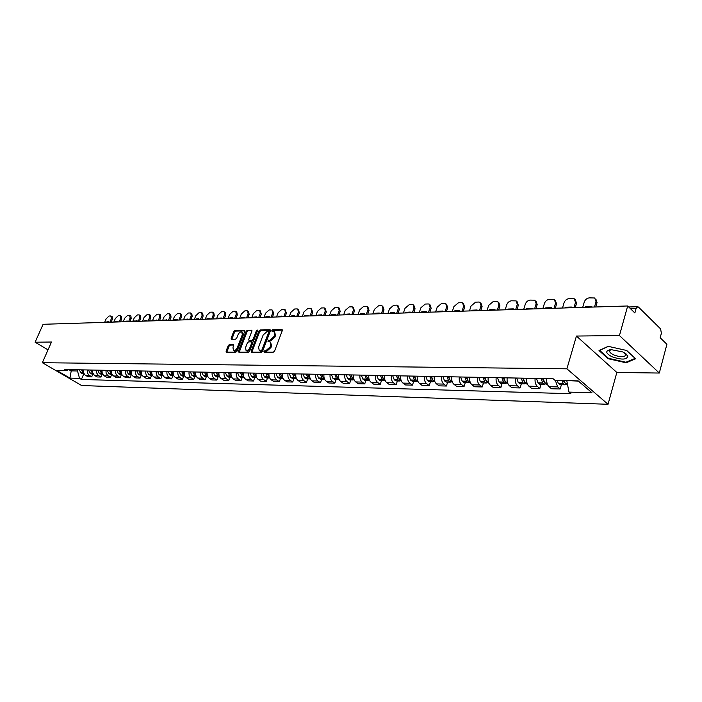 <?xml version="1.0" encoding="UTF-8"?>
<svg xmlns="http://www.w3.org/2000/svg" width="702" height="702" viewBox="0 0 702 702"><rect width="100%" height="100%" fill="white"/><g stroke="black" fill="none" stroke-linecap="round" stroke-linejoin="round"><path stroke-width="1.05" d="M263.943 351.395L264.233 352.185L273.297 352.185L274.587 351.044L282.265 330.651L282.055 329.58L272.753 329.721L271.867 330.51L272.016 331.256L274.017 331.388L274.693 334.801L274.052 336.486L269.972 340.119L267.918 340.926L268.067 341.672L270.051 341.813L270.735 345.279L270.086 346.972L265.997 350.596L263.943 351.395M270.56 342.172L271.586 345.867L270.946 347.56L266.857 351.184L265.689 351.193L264.742 352.185M282.362 330.142L273.604 330.317L272.666 331.274M274.535 331.748L275.544 335.398L274.903 337.083L270.823 340.707L269.656 340.724L268.717 341.698M229.44 344.507L228.229 345.595L226.079 351.097L226.263 352.158L235.846 352.185L237.074 351.088L244.717 331.362L244.533 330.326L234.916 330.484L233.705 331.572L231.133 338.162L231.309 339.206L235.503 339.189L236.723 338.092L238.004 334.801C239.057 332.678 240.321 331.721 241.795 331.958L242.287 334.74L237.258 347.701C236.205 349.842 234.951 350.789 233.476 350.561L232.985 347.727L233.634 344.507L229.44 344.507L230.291 345.077L229.08 346.165L226.825 352.185M576.439 336.047L616.83 372.464L659.31 373.043L619.445 335.556L576.439 336.047L566.9 368.813L42.348 362.706L51.483 342.023L35.1 342.207L43.103 324.289L627.685 305.975L634.862 312.987L636.109 308.45L630.387 308.617M619.445 335.556L627.685 305.975M251.184 351.07L251.579 352.185L261.425 352.185L262.697 351.053L270.367 330.879L270.165 329.817L260.091 329.975L258.836 331.098L251.184 351.07L251.93 352.185M248.49 352.185L238.864 352.185L238.487 351.079L246.13 331.335L247.358 330.23L251.667 330.186L251.851 331.23L248.762 339.25L248.956 340.312L251.895 340.312L253.15 339.198L256.362 330.817L257.38 330.054L249.737 351.07L248.49 352.185M659.31 373.043L666.9 344.313L660.187 337.75L661.372 333.292L660.617 328.922L638.522 307.107L637.697 306.704L636.109 308.45M616.83 372.464L608.037 404.291L81.634 385.53L42.348 362.706M35.1 342.207L48.026 349.85M546.797 378.606C546.428 382.195 547.165 384.889 548.999 386.688L557.678 386.899L555.352 380.396M557.678 386.899L560.161 388.987L561.407 384.722M548.999 386.688L551.491 388.759L560.161 388.987M541.084 384.257L539.838 388.46L537.337 386.398C535.494 384.617 534.757 381.941 535.126 378.387M526.702 378.229C526.324 381.765 527.062 384.415 528.913 386.188L531.414 388.241L539.838 388.46M521.34 383.801L520.085 387.943L517.576 385.916C515.733 384.152 514.996 381.519 515.365 378.018M507.169 377.86C506.8 381.344 507.537 383.959 509.389 385.714L511.898 387.732L520.085 387.943M502.149 383.362L500.895 387.443L498.376 385.442C496.525 383.704 495.779 381.107 496.156 377.65M488.188 377.5C487.82 380.94 488.557 383.52 490.408 385.249L492.936 387.241L500.895 387.443M483.485 382.932L482.23 386.96L479.703 384.986C477.843 383.266 477.106 380.712 477.483 377.299M469.735 377.158C469.357 380.545 470.094 383.09 471.955 384.793L474.482 386.758L482.23 386.96M465.329 382.52L464.066 386.486L461.539 384.538C459.678 382.844 458.932 380.317 459.31 376.956M451.772 376.816C451.395 380.159 452.141 382.669 454.001 384.354L456.537 386.293L464.066 386.486M447.665 382.116L446.402 386.03L443.866 384.099C442.006 382.432 441.26 379.94 441.637 376.623M434.301 376.491C433.924 379.782 434.67 382.265 436.53 383.924L439.066 385.837L446.402 386.03M430.466 381.721L429.194 385.582L426.667 383.678C424.798 382.037 424.052 379.571 424.429 376.307M417.286 376.167C416.909 379.422 417.655 381.87 419.524 383.503L422.06 385.398L429.194 385.582M413.715 381.335L412.443 385.144L409.907 383.266C408.046 381.642 407.3 379.212 407.678 375.991M400.719 375.86C400.342 379.071 401.088 381.484 402.957 383.099L405.493 384.959L412.443 385.144M397.402 380.958L396.13 384.722L393.594 382.871C391.725 381.265 390.979 378.869 391.356 375.684M384.582 375.552C384.205 378.72 384.942 381.107 386.811 382.704L389.347 384.547L396.13 384.722M381.502 380.598L380.23 384.31L377.694 382.476C375.824 380.888 375.079 378.527 375.456 375.377M368.857 375.254C368.471 378.387 369.217 380.738 371.086 382.318L373.622 384.134L380.23 384.31M365.996 380.238L364.724 383.906L362.188 382.099C360.319 380.528 359.582 378.194 359.959 375.087M353.518 374.965C353.141 378.053 353.878 380.379 355.747 381.941L358.283 383.74L364.724 383.906M350.886 379.887L349.605 383.511L347.078 381.721C345.208 380.177 344.463 377.869 344.849 374.807M338.566 374.684C338.188 377.737 338.926 380.028 340.795 381.572L343.322 383.345L349.605 383.511M336.135 379.554L334.863 383.125L332.336 381.361C330.466 379.835 329.729 377.553 330.107 374.526M323.982 374.412C323.596 377.422 324.342 379.694 326.202 381.212L328.738 382.967L334.863 383.125M321.744 379.22L320.481 382.757L317.945 381.01C316.084 379.501 315.347 377.246 315.724 374.254M309.749 374.148C309.363 377.123 310.108 379.361 311.969 380.861L314.496 382.599L320.481 382.757M307.704 378.896L306.432 382.388L303.913 380.668C302.053 379.168 301.316 376.948 301.693 373.99M295.858 373.885C295.472 376.825 296.218 379.036 298.069 380.519L300.596 382.239L306.432 382.388M293.998 378.589L292.725 382.028L290.207 380.326C288.346 378.852 287.609 376.658 287.987 373.736M282.292 373.631C281.914 376.535 282.652 378.72 284.503 380.186L287.021 381.879L292.725 382.028M280.607 378.273L279.335 381.686L276.816 380.001C274.965 378.545 274.236 376.369 274.614 373.482M269.041 373.376C268.664 376.246 269.401 378.413 271.253 379.861L273.771 381.537L279.335 381.686M267.523 377.974L266.26 381.344L263.75 379.677C261.899 378.238 261.162 376.088 261.548 373.236M256.107 373.131C255.73 375.974 256.458 378.106 258.31 379.545L260.819 381.204L266.26 381.344M254.738 377.685L253.483 381.01L250.974 379.361C249.131 377.939 248.394 375.816 248.771 372.999M243.462 372.894C243.085 375.702 243.813 377.816 245.656 379.229L248.157 380.87L253.483 381.01M242.251 377.395L240.988 380.686L238.487 379.054C236.653 377.65 235.916 375.552 236.293 372.762M231.098 372.665C230.721 375.438 231.458 377.527 233.292 378.931L235.793 380.554L240.988 380.686M230.037 377.114L228.782 380.37L226.281 378.755C224.447 377.36 223.719 375.289 224.096 372.534M219.015 372.437C218.638 375.175 219.366 377.246 221.2 378.632L223.692 380.238L228.782 380.37M218.094 376.842L216.839 380.054L214.347 378.466C212.522 377.088 211.793 375.035 212.171 372.306M207.204 372.218C206.827 374.929 207.555 376.965 209.38 378.343L211.864 379.931L216.839 380.054M206.406 376.57L205.16 379.756L202.676 378.176C200.851 376.816 200.131 374.78 200.5 372.086M195.647 371.999C195.27 374.675 195.99 376.702 197.815 378.062L200.289 379.624L205.16 379.756M194.98 376.307L193.734 379.457L191.26 377.895C189.435 376.544 188.715 374.535 189.092 371.876M184.336 371.779C183.959 374.438 184.687 376.439 186.504 377.781L188.97 379.334L193.734 379.457M183.792 376.053L182.546 379.168L180.081 377.623C178.273 376.29 177.553 374.298 177.922 371.665M173.271 371.577C172.894 374.201 173.613 376.175 175.43 377.509L177.887 379.045L182.546 379.168M172.841 375.807L171.604 378.878L169.147 377.351C167.339 376.035 166.62 374.069 166.997 371.455M162.434 371.376C162.065 373.964 162.785 375.921 164.584 377.246L167.041 378.764L171.604 378.878M162.127 375.552L160.89 378.606L158.441 377.088C156.634 375.781 155.923 373.833 156.292 371.253M151.834 371.174C151.456 373.745 152.176 375.675 153.975 376.983L156.423 378.483L160.89 378.606M151.632 375.316L150.395 378.334L147.955 376.834C146.156 375.535 145.446 373.613 145.814 371.06M141.444 370.972C141.076 373.517 141.786 375.438 143.585 376.728L146.025 378.22L150.395 378.334M141.348 375.079L140.119 378.062L137.68 376.579C135.89 375.298 135.179 373.394 135.556 370.867M131.274 370.788C130.905 373.297 131.616 375.201 133.398 376.474L135.828 377.948L140.119 378.062M131.274 374.85L130.045 377.799L127.624 376.333C125.834 375.061 125.131 373.174 125.5 370.674M121.306 370.595C120.937 373.087 121.648 374.965 123.429 376.228L125.851 377.694L130.045 377.799M121.402 374.622L120.182 377.544L117.76 376.088C115.988 374.833 115.277 372.964 115.646 370.489M111.539 370.41C111.17 372.876 111.881 374.736 113.654 375.991L116.067 377.439L120.182 377.544M111.723 374.403L110.512 377.29L107.766 375.623L106.09 373.104L105.993 370.305M101.965 370.235L102.211 373.446L103.729 375.526L106.476 377.185L110.512 377.29M102.246 374.184L101.027 377.044L98.289 375.394L96.63 372.894L96.534 370.13M92.585 370.059L92.682 372.815L94.34 375.298L97.078 376.948L101.027 377.044M92.945 373.964L91.734 376.807L89.005 375.166L87.496 373.122L87.259 369.954M83.389 369.884L83.626 373.034L85.135 375.079L87.855 376.702L91.734 376.807M566.891 380.624L578.413 381.098M68.814 369.629L70.928 370.867L77.518 370.998L79.545 378.378L69.937 378.106L56.73 370.428L66.286 370.621L64.409 369.524L553.097 378.729L555.071 380.387L578.123 380.853L591.953 392.743L568.98 392.102L566.83 380.861M79.545 378.378L81.388 379.457L570.893 393.717L568.98 392.102M566.9 368.813L608.037 404.291M608.011 358.678L626.096 362.794L635.626 358.792L626.719 350.491L608.213 346.34L599.025 350.526L608.011 358.678L608.178 358.081M71.446 369.656L69.937 378.106M77.518 370.998L78.045 369.778M83.828 373.762L81.388 379.457M66.286 370.621L68.866 369.612M626.289 362.092L626.096 362.794M270.463 330.379L260.933 330.563L259.679 331.686L252.036 351.649M261.1 350.605L261.986 349.815L268.717 332.125L268.576 331.379L267.208 331.379L263.171 334.977L258.573 347.025L259.24 350.491L261.96 351.193L262.846 350.403L261.986 349.815M269.278 331.949L269.568 332.713L262.846 350.403M259.608 350.737L260.74 351.193L259.88 350.614M261.96 351.193L260.74 351.193M251.957 330.739L248.201 330.817L246.972 331.923L239.233 352.185M249.658 340.786L252.746 340.9L253.992 339.786L257.213 331.405L256.362 330.817M245.542 347.613L246.069 350.482C247.569 350.719 248.859 349.763 249.921 347.595L251.702 342.962L251.307 341.865L248.561 341.892L247.315 342.997L245.542 347.613M246.534 350.789L246.92 351.053C248.429 351.298 249.71 350.333 250.772 348.174L249.921 347.595M251.649 341.997L252.553 343.541L250.772 348.174M233.924 345.051L230.291 345.077M233.959 350.877L234.328 351.123C235.802 351.36 237.065 350.412 238.11 348.28L237.258 347.701M242.181 332.213L243.138 335.319L238.11 348.28M244.822 330.879L235.758 331.054L234.547 332.151L231.871 339.233M564.934 382.765L563.381 380.554M562.012 380.528L563.197 383.52L564.777 384.801L565.926 384.38M557.169 380.431L558.353 383.415L560.091 384.696M567.058 384.854L565.329 383.564L564.145 380.572M595.787 306.976L597.051 302.58L595.84 299.008M587.592 307.23L591.663 306.967M582.704 307.379L584.266 302.035C585.214 299.578 586.916 298.192 589.382 297.859L594.691 297.981L596.042 301.623L594.489 307.011M591.628 307.099L591.83 306.379L585.74 306.572L585.529 307.292M585.74 306.572L586.477 307.265M622.814 351.939L610.784 349.578C605.063 350.781 605.431 353.159 611.898 356.721C621.797 360.091 627.123 359.828 627.86 355.923L622.814 351.939M611.881 349.526L610.161 350.21C608.932 351.562 610.064 353.097 613.574 354.826C618.681 356.827 622.569 357.151 625.236 355.817L625.657 354.212L624.526 352.816M626.509 354.203L625.701 354.247M626.667 350.482L635.126 358.371L625.903 362.25L608.371 358.266L599.675 350.368L608.406 346.384M544.392 382.318L542.435 378.527M541.163 378.501L542.725 383.064L544.313 384.336L545.428 383.941M536.451 378.413L538.013 382.967L539.759 384.231M546.533 384.38L544.796 383.116L543.234 378.536M575.254 307.616L576.526 303.282L575.324 299.728M567.295 307.862L571.209 307.599M562.495 308.011L564.066 302.737C565.013 300.324 566.689 298.955 569.085 298.622L574.218 298.736L575.517 302.334L573.955 307.651M571.174 307.739L571.384 307.028L565.461 307.222L565.25 307.932M565.461 307.222L566.198 307.897M524.438 381.888L522.542 378.15M521.27 378.124L522.832 382.625L524.429 383.88L525.517 383.52M516.69 378.036L518.26 382.529L520.006 383.775M526.588 383.924L524.842 382.669L523.28 378.167M555.3 308.239L556.581 303.966L555.387 300.43M547.56 308.485L551.333 308.213M542.857 308.634L544.436 303.431C545.375 301.044 547.016 299.693 549.35 299.368L554.326 299.473L555.563 303.036L553.992 308.283M551.289 308.362L551.5 307.66L545.744 307.845L545.533 308.547M545.744 307.845L546.489 308.52M505.045 381.458L503.211 377.79M501.93 377.764L503.501 382.204L505.098 383.432L506.16 383.108M497.481 377.676L499.061 382.107L500.807 383.336M507.213 383.476L505.458 382.248L503.887 377.799M535.898 308.845L537.188 304.633L536.003 301.114M528.369 309.082L532.002 308.81M523.753 309.231L525.333 304.098C526.272 301.746 527.886 300.412 530.159 300.096L534.968 300.193L536.17 303.712L534.591 308.889M531.949 308.968L532.169 308.275L526.57 308.459L526.351 309.143M526.57 308.459L527.316 309.117M486.188 381.028L484.415 377.43M483.134 377.404L484.705 381.783L486.31 383.002L487.346 382.704M478.808 377.325L480.387 381.695L482.142 382.906M488.364 383.046L486.609 381.827L485.038 377.448M517.023 309.442L518.313 305.282L517.128 301.755M509.705 309.67L513.197 309.398M505.168 309.81L506.756 304.747C507.695 302.43 509.266 301.114 511.486 300.798L516.145 300.895L517.295 304.378L515.707 309.477M513.302 308.854L507.906 309.047L507.695 309.731M513.355 308.871L513.144 309.564M507.906 309.047L508.66 309.705M467.839 380.607L466.137 377.088M464.847 377.062L466.426 381.379L468.032 382.581L469.041 382.3M460.644 376.983L462.223 381.291L463.987 382.485M470.042 382.625L468.278 381.423L466.698 377.097M498.657 310.012L499.956 305.914L498.753 302.378M491.532 310.24L494.892 309.959M487.074 310.381L488.671 305.379L493.304 301.491L496.647 301.36L497.823 301.57L498.929 305.019L497.332 310.056M494.84 310.135L494.963 309.415L489.75 309.626L489.54 310.302M489.75 309.626L490.505 310.266M449.991 380.186L448.35 376.755M447.06 376.728L448.639 380.993L450.254 382.169L451.237 381.914M442.971 376.649L444.55 380.896L446.314 382.081M452.202 382.221L450.351 380.879L448.868 376.763M480.773 310.574L482.081 306.528L480.87 302.992M473.832 310.793L477.079 310.512M469.454 310.933L471.06 305.993L475.614 302.158L478.869 302.035L479.992 302.237L481.046 305.642L479.448 310.617M477.027 310.696L477.114 309.968L472.077 310.187L471.858 310.854M472.077 310.187L472.823 310.828M432.607 379.773L431.037 376.43M429.747 376.404L431.326 380.607L432.941 381.774L433.897 381.537M425.763 376.325L427.342 380.519L429.106 381.686M434.845 381.818L433.081 380.651L431.502 376.439M463.364 311.118L464.663 307.125L463.46 303.589M456.598 311.328L459.731 311.056M452.299 311.469L453.904 306.598L458.371 302.808L461.547 302.685L462.627 302.878L463.636 306.256L462.03 311.161M459.67 311.24L459.731 310.512L454.852 310.74L454.642 311.39M454.852 310.74L455.607 311.363M415.672 379.352L414.18 376.114M412.89 376.088L414.47 380.238L416.084 381.388L417.023 381.168M409.012 376.009L410.591 380.151L412.355 381.3M417.795 381.423L416.181 380.273L414.601 376.114M446.402 311.653L447.709 307.704L446.498 304.168M439.812 311.855L442.83 311.583M435.582 311.995L437.188 307.186L441.576 303.44L444.664 303.325L445.7 303.51L446.674 306.853L445.068 311.697M442.76 311.767L442.804 311.03L438.074 311.276L437.864 311.916M438.074 311.276L438.838 311.89M399.175 378.931L397.762 375.798M396.472 375.781L398.052 379.87L399.666 381.01L400.579 380.809M392.69 375.702L394.27 379.791L396.042 380.932M401.333 381.046L399.719 379.914L398.139 375.807M429.87 312.171L431.177 308.275L429.966 304.738M423.446 312.372L426.351 312.092M419.287 312.504L420.902 307.757L425.21 304.063L428.22 303.948L429.212 304.124L430.142 307.432L428.536 312.214M426.289 312.285L426.307 311.548L421.726 311.793L421.507 312.434M421.726 311.793L422.481 312.399M383.09 378.501L381.765 375.5M380.475 375.473L382.055 379.519L383.669 380.642L384.556 380.449M376.79 375.403L378.369 379.44L380.133 380.563M385.214 380.677L383.59 379.413L382.099 375.509M413.75 312.671L415.057 308.827L413.855 305.3M407.485 312.873L410.293 312.592M403.404 312.995L405.01 308.31L409.248 304.668L412.188 304.554L413.136 304.721L414.031 307.994L412.416 312.715M410.231 312.785L410.222 312.048L405.782 312.302L405.572 312.934M405.782 312.302L406.546 312.899M367.383 378.018L366.172 375.21M364.882 375.184L366.462 379.177L368.067 380.282L368.945 380.107M361.284 375.114L362.864 379.098L364.636 380.203M369.48 380.3L368.041 379.212L366.295 375.649M398.034 313.171L399.35 309.363L398.139 305.844M391.927 313.355L394.638 313.074M387.908 313.487L389.522 308.854L393.682 305.256L396.551 305.142L397.464 305.309L398.315 308.547L396.7 313.206M394.568 313.276L394.542 312.53L390.242 312.794L390.022 313.417M390.242 312.794L390.996 313.39M352.035 377.457L350.965 374.921M349.675 374.894L351.254 378.843L352.869 379.94L353.72 379.773M346.174 374.833L347.753 378.764L349.517 379.861M354.133 379.931L352.711 378.729L351.219 374.921M382.704 313.645L384.02 309.889L382.818 306.379M376.746 313.838L379.361 313.548M372.797 313.961L374.403 309.38L378.501 305.826L381.291 305.721L382.169 305.879L382.985 309.082L381.37 313.689M379.291 313.75L379.247 313.013L375.07 313.276L374.859 313.891M375.07 313.276L375.833 313.864M337.065 376.921L336.144 374.64M334.845 374.614L336.425 378.51L338.031 379.598L338.864 379.44M331.432 374.552L332.915 378.299L334.775 379.519M339.171 379.563L337.837 378.404L336.355 374.649M367.751 314.119L369.059 310.407L367.866 306.906M361.934 314.294L364.452 314.013M358.046 314.417L359.652 309.898L363.68 306.388L366.409 306.283L367.251 306.432L368.023 309.608L366.418 314.154M364.382 314.224L364.329 313.478L360.275 313.75L360.056 314.356M360.275 313.75L361.03 314.329M322.455 376.377L321.674 374.368M320.384 374.341L321.955 378.194L324.377 379.115M317.05 374.28L318.62 378.124L320.384 379.194M324.57 379.203L323.332 378.088L321.849 374.368M353.15 314.575L354.466 310.907L353.273 307.423M347.472 314.75L349.903 314.47M343.647 314.873L345.252 310.398L349.21 306.932L351.877 306.835L352.685 306.976L353.431 310.117L351.816 314.619M349.833 314.68L349.763 313.934L345.823 314.206L345.612 314.812M345.823 314.206L346.577 314.777M308.204 375.824L307.555 374.105M306.265 374.078L307.836 377.878L310.24 378.799M303.01 374.017L304.58 377.808L306.344 378.869M310.319 378.834L309.178 377.773L307.695 374.105M338.899 315.022L340.207 311.398L339.022 307.924M333.353 315.198L335.705 314.908M329.58 315.312L331.195 310.898L335.082 307.467L337.688 307.371L338.469 307.502L339.171 310.617L337.565 315.058M335.626 315.119L335.547 314.373L331.721 314.654L331.502 315.251M331.721 314.654L332.476 315.224M294.287 375.263L293.769 373.841M292.48 373.815L294.05 377.579L296.419 378.501M289.303 373.762L290.874 377.509L292.629 378.553M296.411 378.483L293.884 373.841M324.973 315.452L326.29 311.872L325.105 308.424M319.559 315.628L321.832 315.347M315.847 315.742L317.462 311.372L321.288 307.994L323.824 307.897L324.578 308.02L325.254 311.1L323.648 315.496M321.753 315.558L321.656 314.812L317.945 315.093L317.725 315.681M317.945 315.093L318.69 315.654M280.695 374.692L280.309 373.587M279.027 373.569L280.589 377.281L282.871 378.229M275.921 373.508L277.492 377.211L279.247 378.246M282.818 378.124L280.396 373.596M311.381 315.882L312.688 312.337L311.521 308.906M306.09 316.049L308.283 315.768M302.43 316.163L304.036 311.846L307.809 308.503L310.284 308.406L311.012 308.529L311.653 311.583L310.047 315.926M308.204 315.979L308.099 315.233L304.484 315.523L304.264 316.102M304.484 315.523L305.23 316.075M267.409 374.105L267.164 373.341M265.882 373.315L267.444 376.992L269.629 377.948M262.855 373.262L264.417 376.921L266.163 377.948M269.55 377.773L267.216 373.341M298.096 316.295L299.403 312.794L298.236 309.38M292.918 316.462L295.042 316.181M289.321 316.576L290.926 312.302L294.629 308.994L297.06 308.906L297.753 309.029L298.368 312.048L296.762 316.339M294.954 316.4L294.84 315.654L291.321 315.944L291.111 316.514M291.321 315.944L292.076 316.488M253.045 373.078L254.598 376.702L256.704 377.676M250.079 373.025L251.641 376.641L253.387 377.65M256.581 377.422L254.343 373.104M285.109 316.707L286.407 313.241L285.258 309.845M280.045 316.865L282.099 316.584M276.5 316.971L278.106 312.75L281.756 309.485L284.126 309.398L284.801 309.512L285.381 312.495L283.783 316.742M282.011 316.804L281.888 316.058L278.466 316.348L278.255 316.918M278.466 316.348L279.22 316.892M240.496 372.841L242.05 376.43L244.068 377.404M237.601 372.788L239.154 376.369L240.891 377.369M243.91 377.079L241.769 372.867M272.411 317.102L273.71 313.68L272.569 310.293M267.462 317.26L269.445 316.979M263.97 317.365L265.567 313.197L269.164 309.959L271.481 309.872L272.13 309.986L272.683 312.943L271.086 317.146M269.357 317.199L269.226 316.453L265.891 316.751L265.681 317.313M265.891 316.751L266.646 317.286M228.229 372.613L229.773 376.158L231.713 377.132M225.395 372.56L226.948 376.096L228.685 377.088M231.52 376.728L229.475 372.63M259.994 317.488L261.293 314.11L260.161 310.74M255.159 317.646L257.072 317.365M251.711 317.752L253.308 313.618L256.853 310.424L259.117 310.337L259.749 310.451L260.267 313.382L258.669 317.532M256.985 317.585L256.844 316.848L253.597 317.146L253.387 317.699M253.597 317.146L254.352 317.673M216.234 372.385L217.778 375.895L219.629 376.869M213.461 372.332L215.005 375.833L216.742 376.807M219.401 376.386L217.453 372.411M247.85 317.874L249.149 314.522L248.648 311.618L248.025 311.179M243.12 318.024L244.963 317.743M239.724 318.129L241.312 314.04L244.805 310.881L247.025 310.793L247.63 310.898L248.122 313.803L246.534 317.909M244.875 317.962L244.735 317.225L241.576 317.523L241.356 318.076M241.576 317.523L242.322 318.05M204.501 372.165L206.046 375.631L207.818 376.605M201.79 372.113L203.334 375.57L205.063 376.544M207.555 376.035L205.695 372.183M235.969 318.243L237.267 314.935L236.793 312.057L236.153 311.609M231.335 318.392L233.125 318.111M227.992 318.497L229.58 314.452L233.011 311.328L235.188 311.24L235.775 311.346L236.241 314.224L234.652 318.287M233.038 318.339L232.888 317.602L229.808 317.901L229.589 318.445M229.808 317.901L230.546 318.418M193.024 371.946L194.559 375.377L196.262 376.342M190.374 371.893L191.909 375.324L193.638 376.281M195.955 375.693L194.191 371.972M224.342 318.611L225.632 315.33L225.184 312.478L224.535 312.03M219.805 318.752L221.534 318.471M216.506 318.857L218.094 314.856L221.481 311.767L223.605 311.679L224.166 311.776L224.614 314.628L223.025 318.647M221.446 318.699L221.297 317.962L218.287 318.269L218.076 318.805M218.287 318.269L219.033 318.778M181.792 371.735L183.327 375.131L184.951 376.079M179.203 371.683L180.739 375.079L182.45 376.026M184.608 375.342L182.932 371.753M212.96 318.962L214.25 315.724L213.829 312.899L213.162 312.443M208.52 319.103L210.188 318.831M205.265 319.208L206.844 315.251L210.188 312.188L212.267 312.109L212.811 312.206L213.232 315.022L211.653 319.006M210.1 319.059L209.942 318.322L207.011 318.629L206.8 319.156M207.011 318.629L207.757 319.129M170.805 371.525L172.244 374.771L173.877 375.824L171.507 375.772M168.269 371.481L169.796 374.833L171.358 375.772M173.508 374.991L171.92 371.551M201.816 319.313L203.106 316.102L202.702 313.311L202.027 312.846M197.473 319.454L199.087 319.182M194.261 319.55L195.84 315.637L199.131 312.609L201.167 312.53L201.693 312.618L202.088 315.417L200.509 319.357M198.991 319.401L198.833 318.673L195.972 318.98L195.761 319.507M195.972 318.98L196.709 319.471M160.047 371.323L161.486 374.535L163.04 375.57L160.793 375.526M157.564 371.279L159.082 374.596L160.644 375.526M162.627 374.631L161.144 371.349M190.9 319.656L192.19 316.479L191.813 313.706L191.119 313.241M186.653 319.787L188.206 319.515M183.476 319.893L185.056 316.014L188.294 313.013L190.295 312.943L190.804 313.031L191.181 315.795L189.601 319.7M187.952 319.015L185.161 319.322L184.951 319.84M188.329 319.217L188.118 319.743M185.161 319.322L185.898 319.814M149.517 371.13L151.027 374.42L152.431 375.324M147.078 371.086L148.596 374.368L150.298 375.289M151.992 374.289L150.588 371.147M180.212 319.989L181.493 316.848L181.142 314.101L180.44 313.627M176.044 320.121L177.553 319.849M172.92 320.217L174.491 316.383L177.685 313.417L179.642 313.346L180.142 313.425L180.493 316.172L178.913 320.033M177.466 320.077L177.299 319.349L174.57 319.656L174.359 320.173M174.57 319.656L175.307 320.147M139.198 370.937L140.619 374.069L142.041 375.07M136.811 370.893L138.32 374.14L140.023 375.052M141.567 373.955L140.242 370.954M169.744 320.323L171.025 317.207L170.691 314.487L169.981 314.013M165.663 320.445L167.12 320.182M162.574 320.542L164.136 316.742L167.295 313.812L169.208 313.741L169.691 313.82L170.016 316.541L168.454 320.358M167.023 320.402L166.857 319.682L163.987 320.498M164.198 319.989L164.926 320.472M129.089 370.744L130.511 373.85L131.853 374.824M126.755 370.7L128.264 373.912L129.949 374.815M131.371 373.631L130.116 370.761M159.486 320.638L160.758 317.558L160.451 314.865L159.723 314.382M155.484 320.77L156.888 320.498M152.431 320.858L153.992 317.102L157.108 314.198L158.985 314.127L159.758 316.9L158.196 320.682M156.8 320.726L156.625 320.007L153.817 320.814M154.028 320.314L154.756 320.788M119.191 370.559L120.604 373.631L121.876 374.587M116.901 370.516L118.401 373.701L120.086 374.587M121.376 373.315L120.191 370.577M149.429 320.954L150.702 317.901L150.404 315.233L149.675 314.75M145.507 321.077L146.867 320.814M142.497 321.174L144.05 317.453L147.122 314.575L148.964 314.505L149.701 317.251L148.14 320.998M146.604 320.323L143.857 321.13M146.981 320.533L146.771 321.042M144.059 320.63L144.787 321.104M109.486 370.375L110.898 373.42L112.101 374.341M107.239 370.331L108.74 373.482L110.416 374.368M111.583 373.008L110.468 370.393M139.566 321.262L140.839 318.243L140.567 315.593L139.83 315.11M135.723 321.384L137.039 321.121M132.748 321.481L134.301 317.787L137.338 314.944L139.136 314.873L139.838 317.594L138.285 321.305M136.776 320.63L134.082 321.437M137.153 320.849L136.943 321.349M134.293 320.937L135.021 321.411M99.974 370.191L101.378 373.21L102.518 374.105M97.771 370.156L99.263 373.28L100.939 374.148M101.992 372.709L100.939 370.217M129.905 321.569L131.169 318.576L130.914 315.944L130.168 315.47M126.132 321.683L127.404 321.428M123.201 321.779L124.745 318.129L127.738 315.303L129.51 315.242L130.177 317.936L128.624 321.604M127.141 320.937L124.508 321.735M127.518 321.156L127.308 321.648M124.71 321.244L125.439 321.709M90.646 370.015L93.12 373.868M88.487 369.98L89.979 373.069L91.637 373.938M92.585 372.42L91.593 370.042M120.428 321.867L121.683 318.901L121.455 316.295L120.7 315.812M116.725 321.981L117.954 321.727M113.829 322.069L115.374 318.454L118.322 315.663L120.06 315.593L120.7 318.269L119.156 321.902M117.69 321.235L115.11 322.034M118.068 321.455L117.857 321.946M115.312 321.542L116.041 321.999M81.502 369.849L83.907 373.639M79.387 369.805L80.783 372.762L82.529 373.727M83.371 372.139L82.432 369.866M111.127 322.157L112.381 319.217L112.171 316.637L111.407 316.154M107.503 322.271L108.687 322.016M104.633 322.358L106.177 318.778L109.091 316.014L110.793 315.944L111.399 318.594L109.863 322.192M108.591 322.236L108.424 321.534L105.897 322.323M106.099 321.841L106.818 322.288M94.682 375.526L98.631 375.623M104.071 375.754L108.099 375.851M113.654 375.991L117.76 376.088M123.429 376.228L127.624 376.333M133.398 376.474L137.68 376.579M143.585 376.728L147.955 376.834M153.975 376.983L158.441 377.088M164.584 377.246L169.147 377.351M175.43 377.509L180.081 377.623M186.504 377.781L191.26 377.895M197.815 378.062L202.676 378.176M209.38 378.343L214.347 378.466M221.2 378.632L226.281 378.755M233.292 378.931L238.487 379.054M245.656 379.229L250.974 379.361M258.31 379.545L263.75 379.677M271.253 379.861L276.816 380.001M284.503 380.186L290.207 380.326M298.069 380.519L303.913 380.668M311.969 380.861L317.945 381.01M326.202 381.212L332.336 381.361M340.795 381.572L347.078 381.721M355.747 381.941L362.188 382.099M371.086 382.318L377.694 382.476M386.811 382.704L393.594 382.871M402.957 383.099L409.907 383.266M419.524 383.503L426.667 383.678M436.53 383.924L443.866 384.099M454.001 384.354L461.539 384.538M471.955 384.793L479.703 384.986M490.408 385.249L498.376 385.442M509.389 385.714L517.576 385.916M528.913 386.188L537.337 386.398M85.469 375.298L89.347 375.394M266.857 351.184L265.997 350.596M270.946 347.56L270.086 346.972M271.586 345.867L270.735 345.279M269.656 340.724L268.805 340.128M270.823 340.707L269.972 340.119M274.903 337.083L274.052 336.486M275.544 335.398L274.693 334.801M273.604 330.317L272.753 329.721M282.327 329.896L281.827 329.536M265.689 351.193L264.838 350.605M259.679 331.686L258.836 331.098M260.933 330.563L260.091 329.975M270.428 330.115L269.945 329.782M269.568 332.713L268.717 332.125M239.338 351.658L238.487 351.079M246.972 331.923L246.13 331.335M248.201 330.817L247.358 330.23M251.913 330.466L251.456 330.151M250 340.926L249.157 340.347M252.746 340.9L251.895 340.312M253.992 339.786L253.15 339.198M252.553 343.541L251.702 342.962M243.138 335.319L242.287 334.74M231.976 338.741L231.133 338.162M234.547 332.151L233.705 331.572M235.758 331.054L234.916 330.484M244.779 330.598L244.331 330.291M226.93 351.667L226.079 351.097M229.08 346.165L228.229 345.595M558.353 383.415L563.197 383.52M565.329 383.564L567.356 383.608M565.242 383.397L567.321 383.441M558.265 383.248L563.109 383.353M563.829 381.642L564.487 381.651M596.042 301.623L597.051 302.58M538.013 382.967L542.725 383.064M544.796 383.116L547.016 383.16M544.708 382.95L546.981 383.002M537.925 382.801L542.637 382.906M543.357 381.212L543.945 381.23M575.517 302.334L576.526 303.282M518.26 382.529L522.832 382.625M524.842 382.669L526.921 382.722M524.754 382.511L526.886 382.555M518.173 382.362L522.744 382.467M523.473 380.8L523.999 380.809M555.563 303.036L556.581 303.966M499.061 382.107L503.501 382.204M505.458 382.248L507.397 382.292M505.37 382.081L507.353 382.125M498.964 381.941L503.413 382.046M504.141 380.405L504.606 380.414M536.17 303.712L537.188 304.633M480.387 381.695L484.705 381.783M486.609 381.827L488.416 381.87M486.521 381.669L488.373 381.712M480.3 381.537L484.617 381.625M517.295 304.378L518.313 305.282M462.223 381.291L466.426 381.379M468.278 381.423L469.954 381.458M468.19 381.265L469.919 381.309M462.135 381.133L466.339 381.23M498.929 305.019L499.956 305.914M444.55 380.896L448.639 380.993M450.447 381.028L452 381.063M450.351 380.879L451.956 380.914M444.463 380.747L448.552 380.835M481.046 305.642L482.081 306.528M427.342 380.519L431.326 380.607M433.081 380.651L434.52 380.677M432.994 380.493L434.485 380.528M427.255 380.37L431.239 380.458M463.636 306.256L464.663 307.125M410.591 380.151L414.47 380.238M416.181 380.273L417.514 380.3M416.093 380.124L417.471 380.151M410.503 380.001L414.382 380.089M446.674 306.853L447.709 307.704M394.27 379.791L398.052 379.87M399.719 379.914L400.947 379.94M399.631 379.764L400.903 379.791M394.182 379.642L397.964 379.729M430.142 307.432L431.177 308.275M378.369 379.44L382.055 379.519M383.678 379.554L384.801 379.58M383.59 379.413L384.766 379.44M378.281 379.291L381.967 379.378M414.031 307.994L415.057 308.827M362.864 379.098L366.462 379.177M368.041 379.212L369.077 379.229M367.953 379.062L369.033 379.089M362.776 378.957L366.374 379.027M398.315 308.547L399.35 309.363M347.753 378.764L351.254 378.843M352.799 378.878L353.738 378.896M352.711 378.729L353.703 378.755M347.665 378.624L351.167 378.694M382.985 309.082L384.02 309.889M333.011 378.439L336.425 378.51M337.925 378.545L338.785 378.562M337.837 378.404L338.741 378.422M332.915 378.299L336.337 378.369M368.023 309.608L369.059 310.407M318.62 378.124L321.955 378.194M323.42 378.229L324.201 378.246M323.332 378.088L324.157 378.106M318.532 377.983L321.867 378.053M353.431 310.117L354.466 310.907M304.58 377.808L307.836 377.878M309.266 377.913L309.968 377.93M309.178 377.773L309.924 377.79M304.493 377.676L307.748 377.746M339.171 310.617L340.207 311.398M290.874 377.509L294.05 377.579M295.454 377.606L296.077 377.623M295.366 377.474L296.033 377.483M290.786 377.369L293.962 377.439M325.254 311.1L326.29 311.872M277.492 377.211L280.589 377.281M281.958 377.307L282.511 377.325M281.871 377.176L282.467 377.185M277.404 377.079L280.502 377.149M311.653 311.583L312.688 312.337M264.417 376.921L267.444 376.992M268.778 377.018L269.261 377.027M268.69 376.886L269.226 376.895M264.329 376.79L267.357 376.86M298.368 312.048L299.403 312.794M251.641 376.641L254.598 376.702M255.818 376.605L256.283 376.614M251.553 376.509L254.51 376.579M285.381 312.495L286.407 313.241M239.154 376.369L242.05 376.43M239.066 376.237L241.962 376.298M272.683 312.943L273.71 313.68M226.948 376.096L229.773 376.158M226.86 375.965L229.686 376.026M260.267 313.382L261.293 314.11M215.005 375.833L217.778 375.895M214.926 375.702L217.69 375.763M248.122 313.803L249.149 314.522M203.334 375.57L206.046 375.631M203.247 375.447L205.958 375.509M236.241 314.224L237.267 314.935M191.909 375.324L194.559 375.377M191.821 375.201L194.472 375.254M224.614 314.628L225.632 315.33M180.739 375.079L183.327 375.131M180.651 374.956L183.24 375.008M213.232 315.022L214.25 315.724M169.796 374.833L172.332 374.886M169.708 374.71L172.244 374.771M202.088 315.417L203.106 316.102M159.082 374.596L161.574 374.649M159.003 374.473L161.486 374.535M191.181 315.795L192.19 316.479M148.596 374.368L151.027 374.42M148.508 374.245L150.948 374.298M180.493 316.172L181.493 316.848M138.32 374.14L140.707 374.192M138.241 374.017L140.619 374.069M170.016 316.541L171.025 317.207M128.264 373.912L130.598 373.964M128.176 373.797L130.511 373.85M159.758 316.9L160.758 317.558M118.401 373.701L120.691 373.745M118.313 373.587L120.604 373.631M149.701 317.251L150.702 317.901M108.74 373.482L110.977 373.534M108.652 373.367L110.898 373.42M139.838 317.594L140.839 318.243M99.263 373.28L101.465 373.324M99.175 373.166L101.378 373.21M130.177 317.936L131.169 318.576M89.979 373.069L92.129 373.122M89.891 372.955L92.05 373.008M120.7 318.269L121.683 318.901M80.87 372.867L82.985 372.92M80.783 372.762L82.897 372.806M111.399 318.594L112.381 319.217M628.72 306.976L637.565 306.704M269.419 331.976L268.69 331.458M260.1 351.07L259.24 350.491M249.807 340.891L248.956 340.312M246.92 351.053L246.069 350.482M234.328 351.123L233.476 350.561M559.933 384.687L564.777 384.801M566.909 384.854L567.593 384.863M625.833 353.659L625.236 355.817M625.657 354.212L627.86 355.923M539.61 384.222L544.313 384.336M546.384 384.38L547.428 384.406M519.857 383.775L524.429 383.88M526.439 383.924L527.334 383.941M500.658 383.327L505.098 383.432M507.055 383.476L507.809 383.494M481.984 382.897L486.31 383.002M488.215 383.046L488.829 383.055M463.829 382.485L468.032 382.581M469.884 382.625L470.366 382.634M446.156 382.081L450.254 382.169M428.957 381.686L432.941 381.774M412.206 381.3L416.084 381.388M395.884 380.923L399.666 381.01M379.984 380.563L383.669 380.642M364.478 380.203L368.067 380.282M349.359 379.852L352.869 379.94M334.617 379.519L338.031 379.598M320.226 379.185L323.561 379.264M306.186 378.861L309.442 378.94M292.48 378.553L295.656 378.624M279.089 378.246L282.195 378.317M266.014 377.939L269.041 378.009M253.229 377.65L256.195 377.72M240.742 377.36L243.638 377.43M228.527 377.079L231.362 377.149M216.593 376.807L219.357 376.869M204.914 376.535L207.616 376.605M193.489 376.281L196.139 376.333M182.301 376.018L184.898 376.079M150.149 375.28L152.439 375.333M139.874 375.043L142.05 375.096M129.8 374.815L131.871 374.859M119.937 374.587L121.902 374.631M110.267 374.368L112.136 374.412M100.79 374.148L102.562 374.192M91.497 373.938L93.173 373.973M82.38 373.727L83.977 373.762"/></g></svg>
